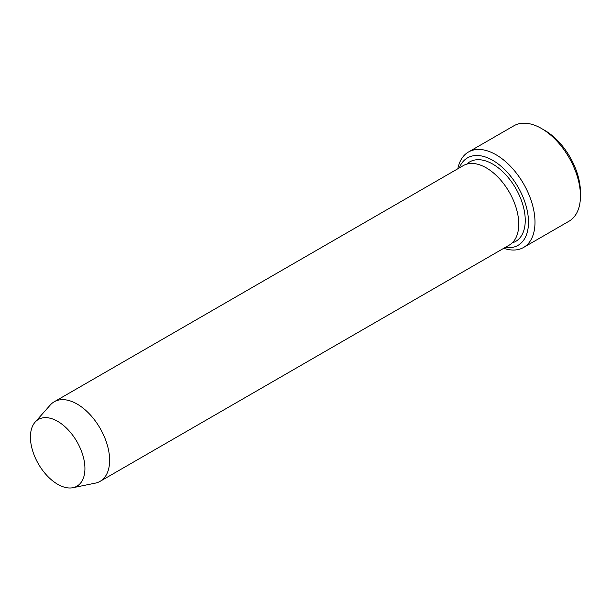 <?xml version="1.0" encoding="UTF-8"?>
<svg xmlns="http://www.w3.org/2000/svg" width="611" height="611" viewBox="0 0 611 611"><rect width="100%" height="100%" fill="white"/><g stroke="black" fill="none" stroke-linecap="round" stroke-linejoin="round"><path stroke-width="0.92" d="M505.221 247.447A50.514 29.16 -120 0 0 518.036 187.027A50.514 29.16 -120 0 0 459.296 167.91M57.678 421.346A38.539 22.248 60 0 1 83.73 458.632A38.539 22.248 60 0 1 72.946 487.693A38.539 22.248 60 0 1 38.409 463.94A38.539 22.248 60 0 1 35.11 422.148A38.539 22.248 60 0 1 57.678 421.346M35.11 422.148L50.262 405.024A45.917 26.51 60 0 1 54.196 401.794A45.917 26.51 60 0 1 77.162 404.07A45.917 26.51 60 0 1 107.154 444.533A45.917 26.51 60 0 1 100.12 481.331A45.917 26.51 60 0 1 95.354 483.125L72.946 487.693M54.196 401.794L463.329 165.589A45.917 26.51 60 0 1 486.287 167.865A45.917 26.51 60 0 1 516.287 208.328A45.917 26.51 60 0 1 509.246 245.126L100.12 481.331M503.754 248.295A55.105 31.818 -120 0 0 523.581 247.455A55.105 31.818 -120 0 0 532.028 203.295A55.105 31.818 -120 0 0 496.025 154.743A55.105 31.818 -120 0 0 468.477 152.009A55.105 31.818 -120 0 0 457.838 168.758M468.477 152.009L513.935 125.767A55.105 31.818 60 0 1 541.483 128.493L541.483 128.493A55.105 31.818 60 0 1 580.45 195.986A55.105 31.818 60 0 1 569.04 221.205L523.581 247.455M544.729 130.372L541.483 128.493L544.729 130.372A50.514 29.16 60 0 1 580.45 192.236L580.45 195.986M466.804 164.115A45.917 26.51 60 0 1 492.779 164.115A45.917 26.51 60 0 1 523.581 207.534A45.917 26.51 60 0 1 512.262 242.85"/></g></svg>
